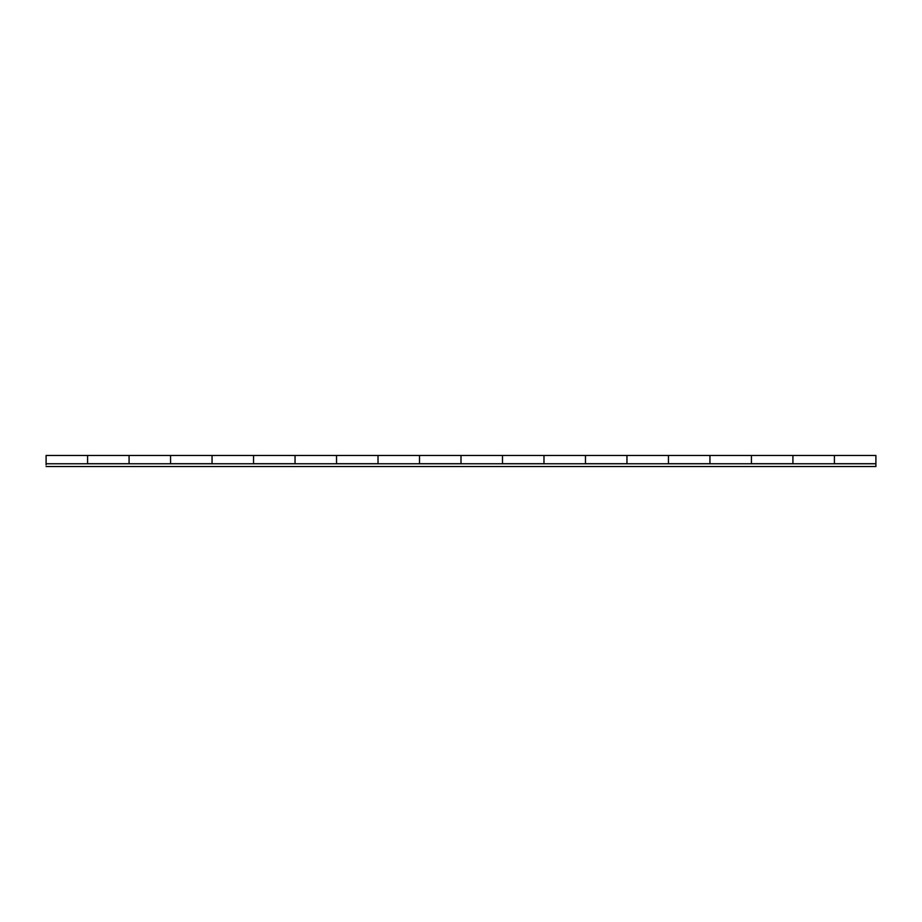 <?xml version="1.0" encoding="UTF-8"?>
<svg xmlns="http://www.w3.org/2000/svg" width="922" height="922" viewBox="0 0 922 922"><rect width="100%" height="100%" fill="white"/><g stroke="black" fill="none" stroke-linecap="round" stroke-linejoin="round"><path stroke-width="1.38" d="M875.9 462.959L875.9 463.766L46.1 463.766L875.9 463.766L875.9 466.532L46.1 466.532L875.9 466.532L875.9 463.766M87.59 461L87.59 463.121M87.59 455.468L87.59 463.697L129.08 463.697L129.08 455.468L46.1 455.468L46.1 463.766M170.57 461L170.57 463.121M170.57 455.468L170.57 463.697L212.06 463.697L212.06 455.468L129.08 455.468L129.08 463.766M253.55 461L253.55 463.121M253.55 455.468L253.55 463.697L295.04 463.697L295.04 455.468L212.06 455.468L212.06 463.766M336.53 461L336.53 463.121M336.53 455.468L336.53 463.697L378.02 463.697L378.02 455.468L295.04 455.468L295.04 463.766M419.51 461L419.51 463.121M419.51 455.468L419.51 463.697L461 463.697L461 455.468L378.02 455.468L378.02 463.766M502.49 461L502.49 463.121M502.49 455.468L502.49 463.697L543.98 463.697L543.98 455.468L461 455.468L461 463.766M585.47 461L585.47 463.121M585.47 455.468L585.47 463.697L626.96 463.697L626.96 455.468L543.98 455.468L543.98 463.766M668.45 461L668.45 463.121M668.45 455.468L668.45 463.697L709.94 463.697L709.94 455.468L626.96 455.468L626.96 463.766M751.43 461L751.43 463.121M751.43 455.468L751.43 463.697L792.92 463.697L792.92 455.468L709.94 455.468L709.94 463.766M834.41 461L834.41 463.121M834.41 455.468L834.41 463.697L875.9 463.697L875.9 455.468L792.92 455.468L792.92 463.766M46.1 455.468L46.1 464.907M129.08 463.121L129.08 455.572M212.06 463.121L212.06 455.572M295.04 463.121L295.04 455.572M378.02 463.121L378.02 455.572M461 463.121L461 455.572M543.98 463.121L543.98 455.572M626.96 463.121L626.96 455.572M709.94 463.121L709.94 455.572M792.92 463.121L792.92 455.572M751.43 455.583L751.43 463.697L792.92 463.697L792.92 455.468M834.41 455.583L834.41 463.697L875.9 463.697L875.9 455.583M668.45 455.583L668.45 463.697L709.94 463.697L709.94 455.468M585.47 455.583L585.47 463.697L626.96 463.697L626.96 455.468M502.49 455.583L502.49 463.697L543.98 463.697L543.98 455.468M419.51 455.583L419.51 463.697L461 463.697L461 455.468M336.53 455.583L336.53 463.697L378.02 463.697L378.02 455.468M253.55 455.583L253.55 463.697L295.04 463.697L295.04 455.468M170.57 455.583L170.57 463.697L212.06 463.697L212.06 455.468M87.59 455.583L87.59 463.697L129.08 463.697L129.08 455.468"/></g></svg>
